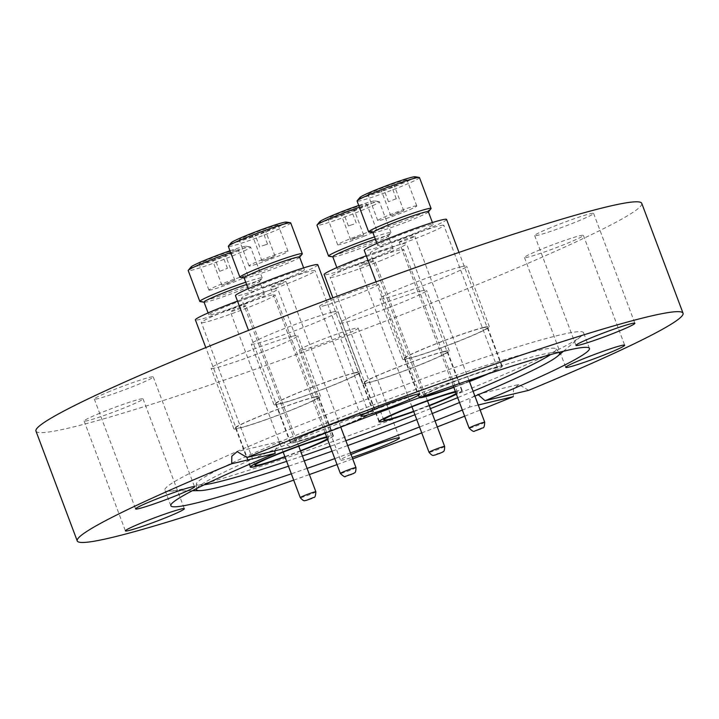 <?xml version="1.0" encoding="UTF-8"?>
<svg xmlns="http://www.w3.org/2000/svg" width="719" height="719" viewBox="0 0 719 719"><rect width="100%" height="100%" fill="white"/><g stroke="black" fill="none" stroke-linecap="round" stroke-linejoin="round"><path stroke-width="0.54" stroke-dasharray="3.6 2.7" d="M421.559 290.853A46.295 2.894 -20.6 0 1 426.52 290.359A46.295 2.894 -20.6 0 1 394.057 305.575A46.295 2.894 -20.6 0 1 344.805 322.445A46.295 2.894 -20.6 0 1 339.853 322.939A46.295 2.894 -20.6 0 1 372.316 307.723A46.295 2.894 -20.6 0 1 421.559 290.853M444.324 351.402A46.295 2.894 -20.6 0 1 449.276 350.908A46.295 2.894 -20.6 0 1 416.813 366.124A46.295 2.894 -20.6 0 1 367.571 382.993A46.295 2.894 -20.6 0 1 362.61 383.488A46.295 2.894 -20.6 0 1 395.073 368.272A46.295 2.894 -20.6 0 1 444.324 351.402M442.787 352.031A44.443 2.777 -20.6 0 1 447.542 351.564A44.443 2.777 -20.6 0 1 416.382 366.169A44.443 2.777 -20.6 0 1 369.099 382.364A44.443 2.777 -20.6 0 1 364.344 382.832A44.443 2.777 -20.6 0 1 395.504 368.227A44.443 2.777 -20.6 0 1 442.787 352.031M455.361 391.478A44.443 2.777 -20.6 0 1 457.419 390.956A44.443 2.777 -20.6 0 1 462.173 390.48A44.443 2.777 -20.6 0 1 456.394 394.228M429.333 405.741A44.443 2.777 -20.6 0 1 413.74 411.61M292.804 336.168A46.295 2.894 -20.6 0 1 297.756 335.683A46.295 2.894 -20.6 0 1 265.293 350.899A46.295 2.894 -20.6 0 1 216.051 367.769A46.295 2.894 -20.6 0 1 211.089 368.254A46.295 2.894 -20.6 0 1 243.552 353.047A46.295 2.894 -20.6 0 1 292.804 336.168M315.56 396.717A46.295 2.894 -20.6 0 1 320.521 396.232A46.295 2.894 -20.6 0 1 288.049 411.448A46.295 2.894 -20.6 0 1 238.807 428.317A46.295 2.894 -20.6 0 1 233.846 428.803A46.295 2.894 -20.6 0 1 266.309 413.596A46.295 2.894 -20.6 0 1 315.56 396.717M314.023 397.355A44.443 2.777 -20.6 0 1 318.787 396.879A44.443 2.777 -20.6 0 1 287.618 411.484A44.443 2.777 -20.6 0 1 240.344 427.688A44.443 2.777 -20.6 0 1 235.58 428.156A44.443 2.777 -20.6 0 1 266.749 413.551A44.443 2.777 -20.6 0 1 314.023 397.355M326.597 436.801A44.443 2.777 -20.6 0 1 328.655 436.28A44.443 2.777 -20.6 0 1 333.418 435.804A44.443 2.777 -20.6 0 1 327.63 439.552M300.578 451.065A44.443 2.777 -20.6 0 1 284.976 456.933M332.897 311.983A46.295 2.894 -20.6 0 1 337.858 311.489A46.295 2.894 -20.6 0 1 305.395 326.705A46.295 2.894 -20.6 0 1 256.144 343.574A46.295 2.894 -20.6 0 1 251.192 344.068A46.295 2.894 -20.6 0 1 283.654 328.853A46.295 2.894 -20.6 0 1 332.897 311.983M355.662 372.532A46.295 2.894 -20.6 0 1 360.614 372.038A46.295 2.894 -20.6 0 1 328.152 387.253A46.295 2.894 -20.6 0 1 278.909 404.123A46.295 2.894 -20.6 0 1 273.948 404.617A46.295 2.894 -20.6 0 1 306.411 389.401A46.295 2.894 -20.6 0 1 355.662 372.532M354.125 373.161A44.443 2.777 -20.6 0 1 358.88 372.694A44.443 2.777 -20.6 0 1 327.72 387.298A44.443 2.777 -20.6 0 1 280.437 403.494A44.443 2.777 -20.6 0 1 275.683 403.961A44.443 2.777 -20.6 0 1 306.842 389.356A44.443 2.777 -20.6 0 1 354.125 373.161M368.757 412.086A44.443 2.777 -20.6 0 1 373.512 411.619A44.443 2.777 -20.6 0 1 342.352 426.223A44.443 2.777 -20.6 0 1 295.069 442.419A44.443 2.777 -20.6 0 1 290.314 442.886A44.443 2.777 -20.6 0 1 321.474 428.281A44.443 2.777 -20.6 0 1 368.757 412.086M461.661 266.659A46.295 2.894 -20.6 0 1 466.622 266.174A46.295 2.894 -20.6 0 1 434.159 281.381A46.295 2.894 -20.6 0 1 384.908 298.259A46.295 2.894 -20.6 0 1 379.947 298.745A46.295 2.894 -20.6 0 1 412.418 283.529A46.295 2.894 -20.6 0 1 461.661 266.659M484.417 327.208A46.295 2.894 -20.6 0 1 489.378 326.723A46.295 2.894 -20.6 0 1 456.916 341.929A46.295 2.894 -20.6 0 1 407.664 358.808A46.295 2.894 -20.6 0 1 402.712 359.293A46.295 2.894 -20.6 0 1 435.175 344.077A46.295 2.894 -20.6 0 1 484.417 327.208M482.889 327.837A44.443 2.777 -20.6 0 1 487.644 327.37A44.443 2.777 -20.6 0 1 456.484 341.974A44.443 2.777 -20.6 0 1 409.201 358.17A44.443 2.777 -20.6 0 1 404.446 358.646A44.443 2.777 -20.6 0 1 435.606 344.042A44.443 2.777 -20.6 0 1 482.889 327.837M419.321 397.733A44.443 2.777 -20.6 0 1 419.078 397.571A44.443 2.777 -20.6 0 1 450.238 382.966A44.443 2.777 -20.6 0 1 497.521 366.762A44.443 2.777 -20.6 0 1 502.275 366.295A44.443 2.777 -20.6 0 1 488.345 373.79M469.435 381.555A44.443 2.777 -20.6 0 1 453.833 387.415A43.976 2.75 -20.6 0 0 469.426 381.528M196.754 488.489A193.968 12.133 -20.6 0 1 339.952 423.024A193.968 12.133 -20.6 0 1 538.837 355.249A193.968 12.133 -20.6 0 1 558.591 352.481M474.917 396.151A193.968 12.133 -20.6 0 1 459.513 402.532M432.254 413.515A193.968 12.133 -20.6 0 1 416.741 419.617M347.699 445.564A193.968 12.133 -20.6 0 1 332.007 451.199M304.263 460.888A193.968 12.133 -20.6 0 1 288.472 466.227M204.196 484.813A192.117 12.016 -20.6 0 1 196.359 484.004A192.117 12.016 -20.6 0 1 333.122 420.363A192.117 12.016 -20.6 0 1 535.511 351.124A192.117 12.016 -20.6 0 1 555.931 348.85A192.117 12.016 -20.6 0 1 550.565 354.62M473.084 391.262A192.117 12.016 -20.6 0 1 457.679 397.652M430.429 408.644A192.117 12.016 -20.6 0 1 414.917 414.746M345.866 440.702A192.117 12.016 -20.6 0 1 330.183 446.328M302.429 456.008A192.117 12.016 -20.6 0 1 286.629 461.346M188.881 487.671A223.6 13.985 -20.6 0 1 168.911 491.122A223.6 13.985 -20.6 0 1 164.939 490.043A223.6 13.985 -20.6 0 1 321.744 416.562A223.6 13.985 -20.6 0 1 559.607 335.063A223.6 13.985 -20.6 0 1 583.549 332.699A223.6 13.985 -20.6 0 1 581.267 336.124A223.6 13.985 -20.6 0 1 409.048 413.074A223.6 13.985 -20.6 0 1 188.881 487.671M550.43 227.743A31.483 1.968 159.4 0 0 534.666 235.553A31.483 1.968 159.4 0 0 577.833 221.209A31.483 1.968 159.4 0 0 593.597 213.399A31.483 1.968 159.4 0 0 550.43 227.743M540.23 249.7A31.483 1.968 159.4 0 0 524.466 257.51A31.483 1.968 159.4 0 0 567.633 243.166A31.483 1.968 159.4 0 0 583.397 235.356A31.483 1.968 159.4 0 0 540.23 249.7M351.052 454.48A31.483 1.968 159.4 0 0 340.473 460.097A31.483 1.968 159.4 0 0 343.844 459.765A31.483 1.968 159.4 0 0 352.13 457.356M302.555 349.91A31.483 1.968 159.4 0 0 336.043 338.433A31.483 1.968 159.4 0 0 358.116 328.089A31.483 1.968 159.4 0 0 354.746 328.421A31.483 1.968 159.4 0 0 321.258 339.898A31.483 1.968 159.4 0 0 299.185 350.243A31.483 1.968 159.4 0 0 302.555 349.91M99.878 413.218A31.483 1.968 159.4 0 0 84.114 421.028A31.483 1.968 159.4 0 0 127.281 406.684A31.483 1.968 159.4 0 0 143.045 398.874A31.483 1.968 159.4 0 0 99.878 413.218M110.079 391.262A31.483 1.968 159.4 0 0 94.315 399.072A31.483 1.968 159.4 0 0 137.482 384.728A31.483 1.968 159.4 0 0 153.246 376.918A31.483 1.968 159.4 0 0 110.079 391.262M322.957 306.006A31.483 1.968 159.4 0 0 356.444 294.529A31.483 1.968 159.4 0 0 378.527 284.185A31.483 1.968 159.4 0 0 375.156 284.517A31.483 1.968 159.4 0 0 341.669 295.994A31.483 1.968 159.4 0 0 319.587 306.339A31.483 1.968 159.4 0 0 322.957 306.006M528.618 390.354L518.848 384.494L475.322 394.866L469.947 399.413L469.714 407.053A223.6 13.985 -20.6 0 1 462.344 410.046M435.049 420.939A223.6 13.985 -20.6 0 1 419.519 426.996M350.477 452.952A223.6 13.985 -20.6 0 1 334.802 458.614M307.085 468.402A223.6 13.985 -20.6 0 1 291.321 473.83M35.95 431.067A323.595 20.24 159.4 0 0 70.597 427.643A323.595 20.24 159.4 0 0 414.845 309.7A323.595 20.24 159.4 0 0 641.761 203.36M518.848 384.494L513.483 389.033L513.267 396.672M293.694 480.13A323.595 20.24 159.4 0 0 309.404 474.558M337.04 464.591A323.595 20.24 159.4 0 0 352.696 458.866M421.738 432.91A323.595 20.24 159.4 0 0 437.287 426.906M464.654 416.202A323.595 20.24 159.4 0 0 480.148 410.046M478.252 405.013L469.714 407.053M274.622 450.885L280.671 441.259L290.575 447.083M399.854 242.114A8.331 0.521 -20.6 0 1 399.225 242.141A8.331 0.521 -20.6 0 1 405.372 239.283A8.331 0.521 -20.6 0 1 414.198 236.308A8.331 0.521 -20.6 0 1 414.827 236.272A8.331 0.521 -20.6 0 1 408.689 239.13A8.331 0.521 -20.6 0 1 399.854 242.114M440.9 225.496A39.347 2.463 -20.6 0 1 443.866 225.362A39.347 2.463 -20.6 0 1 414.854 238.852A39.347 2.463 -20.6 0 1 373.161 252.917A39.347 2.463 -20.6 0 1 370.195 253.052A39.347 2.463 -20.6 0 1 399.207 239.571A39.347 2.463 -20.6 0 1 440.9 225.496M424.264 395.962A39.347 2.463 -20.6 0 1 423.842 395.774A39.347 2.463 -20.6 0 1 452.844 382.292A39.347 2.463 -20.6 0 1 494.546 368.227A39.347 2.463 -20.6 0 1 497.512 368.083A39.347 2.463 -20.6 0 1 483.995 375.237M469.318 381.25A39.347 2.463 -20.6 0 1 453.725 387.11M419.77 397.571A43.976 2.75 -20.6 0 1 419.51 397.4A43.976 2.75 -20.6 0 1 451.927 382.337A43.976 2.75 -20.6 0 1 498.528 366.609A43.976 2.75 -20.6 0 1 501.844 366.456A43.976 2.75 -20.6 0 1 487.958 373.925M446.571 219.412A43.976 2.75 -20.6 0 1 414.153 234.484A43.976 2.75 -20.6 0 1 367.553 250.203A43.976 2.75 -20.6 0 1 364.236 250.356M379.902 245.206A29.632 1.851 -20.6 0 1 377.673 245.305A29.632 1.851 -20.6 0 1 399.512 235.158A29.632 1.851 -20.6 0 1 430.906 224.562A29.632 1.851 -20.6 0 1 433.135 224.463A29.632 1.851 -20.6 0 1 411.295 234.61A29.632 1.851 -20.6 0 1 379.902 245.206M428.362 211.754A29.632 1.851 -20.6 0 1 428.263 212.006A29.632 1.851 -20.6 0 1 405.04 222.477A29.632 1.851 -20.6 0 1 375.129 232.498A29.632 1.851 -20.6 0 1 373.125 232.731A29.632 1.851 -20.6 0 1 372.891 232.605M430.969 208.735A33.335 2.085 -20.6 0 1 404.842 220.517A33.335 2.085 -20.6 0 1 371.184 231.788A33.335 2.085 -20.6 0 1 368.937 232.048M419.474 177.584A33.335 2.085 -20.6 0 1 394.902 188.998A33.335 2.085 -20.6 0 1 359.581 200.916A33.335 2.085 -20.6 0 1 357.073 201.032M415.025 176.757A29.632 1.851 -20.6 0 1 394.875 186.464A29.632 1.851 -20.6 0 1 362.017 197.635A29.632 1.851 -20.6 0 1 359.877 197.482M405.453 180.056A20.833 1.303 -20.6 0 1 407.026 179.984A20.833 1.303 -20.6 0 1 391.666 187.12A20.833 1.303 -20.6 0 1 369.593 194.57A20.833 1.303 -20.6 0 1 368.02 194.642A20.833 1.303 -20.6 0 1 383.38 187.497A20.833 1.303 -20.6 0 1 405.453 180.056M415.205 206.002A20.833 1.303 -20.6 0 1 416.777 205.931A20.833 1.303 -20.6 0 1 401.418 213.067A20.833 1.303 -20.6 0 1 379.344 220.517A20.833 1.303 -20.6 0 1 377.772 220.589A20.833 1.303 -20.6 0 1 393.131 213.453A20.833 1.303 -20.6 0 1 415.205 206.002M391.298 215.682L395.89 213.327L403.772 210.82L391.298 215.682M381.546 189.726L386.139 187.371L394.021 184.864L381.546 189.726M391.109 185.862L383.622 188.773L391.109 185.862M395.98 198.83L388.494 201.751L395.98 198.83M281.336 283.897A8.331 0.521 -20.6 0 1 270.47 287.465A8.331 0.521 -20.6 0 1 275.197 285.164A8.331 0.521 -20.6 0 1 286.063 281.596A8.331 0.521 -20.6 0 1 281.336 283.897M263.765 287.546A39.347 2.463 -20.6 0 1 315.102 270.686A39.347 2.463 -20.6 0 1 292.768 281.515A39.347 2.463 -20.6 0 1 241.431 298.376A39.347 2.463 -20.6 0 1 263.765 287.546M317.412 430.268A39.347 2.463 -20.6 0 1 368.748 413.407A39.347 2.463 -20.6 0 1 346.414 424.246A39.347 2.463 -20.6 0 1 295.078 441.098A39.347 2.463 -20.6 0 1 317.412 430.268M348.122 423.886A43.976 2.75 -20.6 0 1 290.746 442.724A43.976 2.75 -20.6 0 1 315.704 430.618A43.976 2.75 -20.6 0 1 373.08 411.78A43.976 2.75 -20.6 0 1 348.122 423.886M317.807 264.736A43.976 2.75 -20.6 0 1 292.849 276.842A43.976 2.75 -20.6 0 1 235.473 295.68M287.564 277.938A29.632 1.851 -20.6 0 1 248.909 290.629A29.632 1.851 -20.6 0 1 265.724 282.477A29.632 1.851 -20.6 0 1 304.38 269.778A29.632 1.851 -20.6 0 1 287.564 277.938M299.598 257.078A29.632 1.851 -20.6 0 1 299.508 257.321A29.632 1.851 -20.6 0 1 282.783 265.23A29.632 1.851 -20.6 0 1 244.37 278.046A29.632 1.851 -20.6 0 1 244.127 277.92M302.214 254.059A33.335 2.085 -20.6 0 1 283.403 262.947A33.335 2.085 -20.6 0 1 240.182 277.372M290.71 222.899A33.335 2.085 -20.6 0 1 271.8 232.075A33.335 2.085 -20.6 0 1 228.309 246.356M286.261 222.081A29.632 1.851 -20.6 0 1 269.679 230.368A29.632 1.851 -20.6 0 1 231.123 242.806M251.084 234.223A20.833 1.303 -20.6 0 1 278.262 225.299A20.833 1.303 -20.6 0 1 266.434 231.042A20.833 1.303 -20.6 0 1 239.256 239.957A20.833 1.303 -20.6 0 1 251.084 234.223M260.835 260.179A20.833 1.303 -20.6 0 1 288.013 251.255A20.833 1.303 -20.6 0 1 276.195 256.989A20.833 1.303 -20.6 0 1 249.017 265.913A20.833 1.303 -20.6 0 1 260.835 260.179M271.072 258.049L262.013 261.024L275.018 256.135L271.072 258.049M261.321 232.102L252.261 235.077L265.257 230.188L261.321 232.102M257.222 232.947L262.66 231.167L257.222 232.947M262.102 245.925L267.54 244.136L262.102 245.925M245.341 305.818A8.331 0.521 -20.6 0 1 245.97 305.791A8.331 0.521 -20.6 0 1 239.822 308.649A8.331 0.521 -20.6 0 1 230.997 311.624A8.331 0.521 -20.6 0 1 230.368 311.651A8.331 0.521 -20.6 0 1 236.506 308.793A8.331 0.521 -20.6 0 1 245.341 305.818M204.295 322.427A39.347 2.463 -20.6 0 1 201.338 322.561A39.347 2.463 -20.6 0 1 230.341 309.08A39.347 2.463 -20.6 0 1 272.034 295.015A39.347 2.463 -20.6 0 1 275 294.88A39.347 2.463 -20.6 0 1 245.997 308.361A39.347 2.463 -20.6 0 1 204.295 322.427M326.615 436.846A43.976 2.75 -20.6 0 1 329.67 436.118A43.976 2.75 -20.6 0 1 332.978 435.966A43.976 2.75 -20.6 0 1 327.612 439.498M300.56 451.038A43.976 2.75 -20.6 0 1 284.967 456.907M237.513 301.099A43.976 2.75 -20.6 0 1 274.397 289.074A43.976 2.75 -20.6 0 1 277.714 288.921A43.976 2.75 -20.6 0 1 245.287 303.993A43.976 2.75 -20.6 0 1 198.687 319.721A43.976 2.75 -20.6 0 1 195.379 319.865M262.04 294.071A29.632 1.851 -20.6 0 1 264.277 293.972A29.632 1.851 -20.6 0 1 242.438 304.128A29.632 1.851 -20.6 0 1 211.044 314.715A29.632 1.851 -20.6 0 1 208.807 314.823A29.632 1.851 -20.6 0 1 230.646 304.667A29.632 1.851 -20.6 0 1 262.04 294.071M246.59 284.472A29.632 1.851 -20.6 0 1 257.267 281.363A29.632 1.851 -20.6 0 1 259.496 281.264A29.632 1.851 -20.6 0 1 259.406 281.515A29.632 1.851 -20.6 0 1 236.174 291.995A29.632 1.851 -20.6 0 1 206.263 302.007A29.632 1.851 -20.6 0 1 204.268 302.241A29.632 1.851 -20.6 0 1 204.034 302.115M245.745 282.216A33.335 2.085 -20.6 0 1 259.703 278.082A33.335 2.085 -20.6 0 1 262.219 277.965A33.335 2.085 -20.6 0 1 262.111 278.244A33.335 2.085 -20.6 0 1 235.976 290.036A33.335 2.085 -20.6 0 1 202.327 301.306A33.335 2.085 -20.6 0 1 200.08 301.558M230.637 252.54A33.335 2.085 -20.6 0 1 248.1 247.21A33.335 2.085 -20.6 0 1 250.347 246.95A33.335 2.085 -20.6 0 1 250.607 247.093A33.335 2.085 -20.6 0 1 226.045 258.516A33.335 2.085 -20.6 0 1 190.724 270.434A33.335 2.085 -20.6 0 1 188.207 270.551M229.972 250.778A29.632 1.851 -20.6 0 1 244.163 246.5A29.632 1.851 -20.6 0 1 246.159 246.266A29.632 1.851 -20.6 0 1 226.018 255.973A29.632 1.851 -20.6 0 1 193.159 267.144A29.632 1.851 -20.6 0 1 191.02 267.001M200.727 264.08A20.833 1.303 -20.6 0 1 199.163 264.152A20.833 1.303 -20.6 0 1 214.514 257.016A20.833 1.303 -20.6 0 1 236.587 249.565A20.833 1.303 -20.6 0 1 238.16 249.493A20.833 1.303 -20.6 0 1 222.8 256.629A20.833 1.303 -20.6 0 1 200.727 264.08M210.487 290.027A20.833 1.303 -20.6 0 1 208.914 290.099A20.833 1.303 -20.6 0 1 224.274 282.962A20.833 1.303 -20.6 0 1 246.347 275.512A20.833 1.303 -20.6 0 1 247.911 275.44A20.833 1.303 -20.6 0 1 232.561 282.576A20.833 1.303 -20.6 0 1 210.487 290.027M234.394 280.356L229.792 282.711L221.91 285.218L234.394 280.356M224.634 254.4L220.041 256.755L212.159 259.262L224.634 254.4M215.071 258.274L222.557 255.353L215.071 258.274M219.951 271.252L227.438 268.331L219.951 271.252M326.866 437.52A39.347 2.463 -20.6 0 1 328.646 437.601A39.347 2.463 -20.6 0 1 327.361 438.833M300.461 450.759A39.347 2.463 -20.6 0 1 284.859 456.628M363.859 264.035A8.331 0.521 -20.6 0 1 374.725 260.467A8.331 0.521 -20.6 0 1 369.997 262.759A8.331 0.521 -20.6 0 1 359.132 266.327A8.331 0.521 -20.6 0 1 363.859 264.035M381.43 260.386A39.347 2.463 -20.6 0 1 330.093 277.246A39.347 2.463 -20.6 0 1 352.427 266.407A39.347 2.463 -20.6 0 1 403.763 249.556A39.347 2.463 -20.6 0 1 381.43 260.386M429.225 405.444A39.347 2.463 -20.6 0 1 413.623 411.304M455.379 391.531A43.976 2.75 -20.6 0 1 461.742 390.651A43.976 2.75 -20.6 0 1 456.376 394.174M366.268 255.775A43.976 2.75 -20.6 0 1 406.469 243.597A43.976 2.75 -20.6 0 1 381.51 255.712A43.976 2.75 -20.6 0 1 324.134 274.55M354.386 261.339A29.632 1.851 -20.6 0 1 393.041 248.648A29.632 1.851 -20.6 0 1 376.226 256.809A29.632 1.851 -20.6 0 1 337.571 269.499A29.632 1.851 -20.6 0 1 354.386 261.339M375.354 239.148A29.632 1.851 -20.6 0 1 388.26 235.94A29.632 1.851 -20.6 0 1 388.17 236.192A29.632 1.851 -20.6 0 1 371.444 244.101A29.632 1.851 -20.6 0 1 333.032 256.917A29.632 1.851 -20.6 0 1 332.789 256.791M374.509 236.893A33.335 2.085 -20.6 0 1 390.974 232.641A33.335 2.085 -20.6 0 1 390.875 232.92A33.335 2.085 -20.6 0 1 372.065 241.818A33.335 2.085 -20.6 0 1 328.844 256.243M359.392 207.216A33.335 2.085 -20.6 0 1 379.111 201.626A33.335 2.085 -20.6 0 1 379.371 201.769A33.335 2.085 -20.6 0 1 360.462 210.946A33.335 2.085 -20.6 0 1 316.971 225.227M358.736 205.463A29.632 1.851 -20.6 0 1 374.923 200.952A29.632 1.851 -20.6 0 1 358.341 209.229A29.632 1.851 -20.6 0 1 319.784 221.677M355.096 209.903A20.833 1.303 -20.6 0 1 327.918 218.828A20.833 1.303 -20.6 0 1 339.745 213.094A20.833 1.303 -20.6 0 1 366.924 204.169A20.833 1.303 -20.6 0 1 355.096 209.903M364.857 235.859A20.833 1.303 -20.6 0 1 337.678 244.775A20.833 1.303 -20.6 0 1 349.497 239.041A20.833 1.303 -20.6 0 1 376.675 230.116A20.833 1.303 -20.6 0 1 364.857 235.859M354.62 237.98L363.679 235.005L350.674 239.894L354.62 237.98M344.859 212.033L353.919 209.058L349.982 210.973L340.923 213.938L344.859 212.033M348.958 211.179L343.52 212.968L348.958 211.179M353.838 224.157L348.4 225.937L353.838 224.157M429.324 405.714A43.976 2.75 -20.6 0 1 413.722 411.583M455.63 392.197A39.347 2.463 -20.6 0 1 457.41 392.277A39.347 2.463 -20.6 0 1 456.125 393.509M484.732 422.251A8.331 0.521 -20.6 0 1 478.584 425.1A8.331 0.521 -20.6 0 1 469.759 428.084A8.331 0.521 -20.6 0 1 469.13 428.111M355.968 467.575A8.331 0.521 -20.6 0 1 351.24 469.866A8.331 0.521 -20.6 0 1 340.366 473.435M315.866 491.76A8.331 0.521 -20.6 0 1 309.727 494.618A8.331 0.521 -20.6 0 1 300.901 497.593A8.331 0.521 -20.6 0 1 300.272 497.62M444.63 446.436A8.331 0.521 -20.6 0 1 439.902 448.737A8.331 0.521 -20.6 0 1 429.027 452.305M449.276 350.908L426.52 290.359M462.173 390.48L447.542 351.564M320.521 396.232L297.756 335.683M333.418 435.804L318.787 396.879M360.614 372.038L337.858 311.489M373.512 411.619L358.88 372.694M489.378 326.723L466.622 266.174M502.275 366.295L487.644 327.37M555.931 348.85L559.454 352.957M192.333 490.744L168.911 491.122M534.666 235.553L575.955 345.408M524.466 257.51L565.754 367.364M358.116 328.089L399.413 437.943M84.114 421.028L125.403 530.874M94.315 399.072L135.603 508.926M378.527 284.185L419.815 394.039M589.445 348.391L583.549 332.699M170.843 505.736L164.939 490.043M319.587 306.339L360.884 416.193M153.246 376.918L194.534 486.772M143.045 398.874L184.334 508.728M299.185 350.243L340.473 460.097M583.397 235.356L624.685 345.21M593.597 213.399L634.886 323.253M563.408 351.267L581.267 336.124M196.359 484.004L196.413 489.414M280.671 441.259L237.144 451.631M419.078 397.571L404.446 358.646M402.712 359.293L379.947 298.745M290.314 442.886L275.683 403.961M273.948 404.617L251.192 344.068M250.212 467.08L235.58 428.156M233.846 428.803L211.089 368.254M378.976 421.756L364.344 382.832M362.61 383.488L339.853 322.939M453.204 385.735L399.225 242.141M497.512 368.083L443.866 225.362M419.51 397.4L376.073 281.839M377.673 245.305L376.954 243.408M416.777 205.931L407.026 179.984M390.777 215.7L381.025 189.753M396.295 198.821L391.424 185.844M388.494 201.751L383.622 188.773M403.772 210.82L394.021 184.864M377.772 220.589L368.02 194.642M433.135 224.463L432.425 222.557M501.844 366.456L458.983 252.423M423.842 395.774L370.195 253.052M468.968 380.306L414.827 236.272M325.249 433.198L270.47 287.465M368.748 413.407L315.102 270.686M290.746 442.724L248.522 330.389M248.909 290.629L248.19 288.723M288.013 251.255L278.262 225.299M262.013 261.024L252.261 235.077M267.54 244.136L262.66 231.167M259.739 247.075L254.859 234.097M275.018 256.135L265.257 230.188M249.017 265.913L239.256 239.957M304.38 269.778L303.661 267.881M373.08 411.78L330.578 298.709M295.078 441.098L241.431 298.376M340.77 427.131L286.063 281.596M298.771 446.256L245.97 305.791M254.975 465.292L201.338 322.561M332.978 435.966L277.714 288.921M264.277 293.972L259.496 281.264M259.406 281.515L262.111 278.244M262.219 277.965L250.607 247.093M246.159 246.266L250.347 246.95M208.914 290.099L199.163 264.152M234.915 280.329L225.164 254.382M219.637 271.261L214.756 258.292M227.438 268.331L222.557 255.353M221.91 285.218L212.159 259.262M247.911 275.44L238.16 249.493M208.807 314.823L208.097 312.918M250.509 466.541L205.796 347.592M328.646 437.601L275 294.88M283.169 452.125L230.368 311.651M427.526 400.941L374.725 260.467M383.739 419.968L330.093 277.246M461.742 390.651L406.469 243.597M393.041 248.648L388.26 235.94M388.17 236.192L390.875 232.92M390.974 232.641L379.371 201.769M374.923 200.952L379.111 201.626M337.678 244.775L327.918 218.828M363.679 235.005L353.919 209.058M348.4 225.937L343.52 212.968M356.202 223.007L351.321 210.038M350.674 239.894L340.923 213.938M376.675 230.116L366.924 204.169M337.571 269.499L336.852 267.594M379.264 421.217L332.888 297.837M457.41 392.277L403.763 249.556M411.933 406.801L359.132 266.327"/><path stroke-width="1.08" d="M456.394 394.228A44.443 2.777 -20.6 0 1 429.333 405.741M413.74 411.61A44.443 2.777 -20.6 0 1 383.73 421.289A44.443 2.777 -20.6 0 1 378.976 421.756A44.443 2.777 -20.6 0 1 408.185 407.925A44.443 2.777 -20.6 0 1 455.361 391.478M327.63 439.552A44.443 2.777 -20.6 0 1 300.578 451.065M284.976 456.933A44.443 2.777 -20.6 0 1 254.975 466.613A44.443 2.777 -20.6 0 1 250.212 467.08A44.443 2.777 -20.6 0 1 279.43 453.24A44.443 2.777 -20.6 0 1 326.597 436.801M488.345 373.79A44.443 2.777 -20.6 0 1 469.435 381.555M419.77 397.571A43.976 2.75 -20.6 0 0 422.817 397.256A43.976 2.75 -20.6 0 0 453.824 387.388A44.443 2.777 -20.6 0 1 423.833 397.095A44.443 2.777 -20.6 0 1 419.321 397.733M558.591 352.481A193.968 12.133 -20.6 0 1 559.454 352.957A193.968 12.133 -20.6 0 1 557.629 356.175A193.968 12.133 -20.6 0 1 474.917 396.151M459.513 402.532A193.968 12.133 -20.6 0 1 432.254 413.515M416.741 419.617A193.968 12.133 -20.6 0 1 347.699 445.564M332.007 451.199A193.968 12.133 -20.6 0 1 304.263 460.888M288.472 466.227A193.968 12.133 -20.6 0 1 217.228 487.635A193.968 12.133 -20.6 0 1 199.909 490.628A193.968 12.133 -20.6 0 1 196.413 489.414A193.968 12.133 -20.6 0 1 196.754 488.489M550.565 354.62A192.117 12.016 -20.6 0 1 473.084 391.262M457.679 397.652A192.117 12.016 -20.6 0 1 430.429 408.644M414.917 414.746A192.117 12.016 -20.6 0 1 345.866 440.702M330.183 446.328A192.117 12.016 -20.6 0 1 302.429 456.008M286.629 461.346A192.117 12.016 -20.6 0 1 216.976 482.251A192.117 12.016 -20.6 0 1 204.196 484.813M591.719 337.597A31.483 1.968 159.4 0 0 575.955 345.408A31.483 1.968 159.4 0 0 619.122 331.064A31.483 1.968 159.4 0 0 634.886 323.253A31.483 1.968 159.4 0 0 591.719 337.597M581.518 359.554A31.483 1.968 159.4 0 0 565.754 367.364A31.483 1.968 159.4 0 0 608.921 353.02A31.483 1.968 159.4 0 0 624.685 345.21A31.483 1.968 159.4 0 0 581.518 359.554M352.13 457.356A31.483 1.968 159.4 0 0 383.362 445.87A31.483 1.968 159.4 0 0 399.413 437.943A31.483 1.968 159.4 0 0 396.043 438.275A31.483 1.968 159.4 0 0 351.052 454.48M141.167 523.064A31.483 1.968 159.4 0 0 125.403 530.874A31.483 1.968 159.4 0 0 168.57 516.539A31.483 1.968 159.4 0 0 184.334 508.728A31.483 1.968 159.4 0 0 141.167 523.064M151.367 501.116A31.483 1.968 159.4 0 0 135.603 508.926A31.483 1.968 159.4 0 0 178.77 494.582A31.483 1.968 159.4 0 0 194.534 486.772A31.483 1.968 159.4 0 0 151.367 501.116M364.254 415.861A31.483 1.968 159.4 0 0 397.742 404.384A31.483 1.968 159.4 0 0 419.815 394.039A31.483 1.968 159.4 0 0 416.445 394.372A31.483 1.968 159.4 0 0 382.957 405.849A31.483 1.968 159.4 0 0 360.884 416.193A31.483 1.968 159.4 0 0 364.254 415.861M485.064 400.726L528.618 390.354A323.595 20.24 159.4 0 0 683.05 313.214A323.595 20.24 159.4 0 0 648.403 316.639A323.595 20.24 159.4 0 0 247.03 457.464L290.575 447.083A223.6 13.985 -20.6 0 1 565.511 350.764A223.6 13.985 -20.6 0 1 589.445 348.391A223.6 13.985 -20.6 0 1 485.064 400.726L478.342 394.776M462.344 410.046A223.6 13.985 -20.6 0 1 435.049 420.939M419.519 426.996A223.6 13.985 -20.6 0 1 350.477 452.952M334.802 458.614A223.6 13.985 -20.6 0 1 307.085 468.402M291.321 473.83A223.6 13.985 -20.6 0 1 194.786 503.372A223.6 13.985 -20.6 0 1 170.843 505.736A223.6 13.985 -20.6 0 1 275.224 453.401L274.622 450.885M683.05 313.214L641.761 203.36A323.595 20.24 159.4 0 0 607.115 206.784A323.595 20.24 159.4 0 0 262.866 324.727A323.595 20.24 159.4 0 0 35.95 431.067L77.239 540.922A323.595 20.24 159.4 0 0 111.885 537.497A323.595 20.24 159.4 0 0 293.694 480.13M247.03 457.464L237.153 451.631L231.833 456.17L231.68 463.782A323.595 20.24 159.4 0 0 77.239 540.922M309.404 474.558A323.595 20.24 159.4 0 0 337.04 464.591M352.696 458.866A323.595 20.24 159.4 0 0 421.738 432.91M437.287 426.906A323.595 20.24 159.4 0 0 464.654 416.202M480.148 410.046A323.595 20.24 159.4 0 0 513.267 396.672L478.252 405.013M231.68 463.782L275.224 453.401M483.995 375.237A39.347 2.463 -20.6 0 1 469.318 381.25M453.725 387.11A39.347 2.463 -20.6 0 1 426.807 395.639A39.347 2.463 -20.6 0 1 424.264 395.962M376.073 281.839L364.236 250.356A43.976 2.75 -20.6 0 1 396.654 235.284A43.976 2.75 -20.6 0 1 443.255 219.565A43.976 2.75 -20.6 0 1 446.571 219.412L458.983 252.423M376.954 243.408L372.891 232.605A29.632 1.851 -20.6 0 1 394.731 222.45A29.632 1.851 -20.6 0 1 426.124 211.853A29.632 1.851 -20.6 0 1 428.362 211.754L432.425 222.557M372.927 232.695L368.937 232.048A33.335 2.085 -20.6 0 1 368.676 231.904A33.335 2.085 -20.6 0 1 393.248 220.481A33.335 2.085 -20.6 0 1 428.569 208.564A33.335 2.085 -20.6 0 1 431.076 208.456A33.335 2.085 -20.6 0 1 430.969 208.735L428.398 211.844M368.676 231.904L357.073 201.032A33.335 2.085 -20.6 0 1 357.172 200.754A33.335 2.085 -20.6 0 1 383.308 188.962A33.335 2.085 -20.6 0 1 416.957 177.692A33.335 2.085 -20.6 0 1 419.213 177.44A33.335 2.085 -20.6 0 1 419.474 177.584L431.076 208.456M357.172 200.754L359.877 197.482A29.632 1.851 -20.6 0 1 383.11 187.003A29.632 1.851 -20.6 0 1 413.021 176.991A29.632 1.851 -20.6 0 1 415.025 176.757L419.213 177.44M487.958 373.925A43.976 2.75 -20.6 0 1 469.426 381.528M248.522 330.389L235.473 295.68A43.976 2.75 -20.6 0 1 260.431 283.574A43.976 2.75 -20.6 0 1 317.807 264.736L330.578 298.709M248.19 288.723L244.127 277.92A29.632 1.851 -20.6 0 1 260.943 269.769A29.632 1.851 -20.6 0 1 299.598 257.078L303.661 267.881M244.163 278.019L240.182 277.372A33.335 2.085 -20.6 0 1 239.912 277.228A33.335 2.085 -20.6 0 1 258.831 268.052A33.335 2.085 -20.6 0 1 302.313 253.771A33.335 2.085 -20.6 0 1 302.214 254.059L299.634 257.168M239.912 277.228L228.309 246.356A33.335 2.085 -20.6 0 1 228.417 246.078A33.335 2.085 -20.6 0 1 247.228 237.18A33.335 2.085 -20.6 0 1 290.449 222.755A33.335 2.085 -20.6 0 1 290.71 222.899L302.313 253.771M228.417 246.078L231.123 242.806A29.632 1.851 -20.6 0 1 247.839 234.897A29.632 1.851 -20.6 0 1 286.261 222.081L290.449 222.755M284.859 456.628A39.347 2.463 -20.6 0 1 257.941 465.148A39.347 2.463 -20.6 0 1 254.975 465.292A39.347 2.463 -20.6 0 1 283.987 451.802A39.347 2.463 -20.6 0 1 325.68 437.736A39.347 2.463 -20.6 0 1 326.866 437.52M327.612 439.498A43.976 2.75 -20.6 0 1 300.56 451.038M284.967 456.907A43.976 2.75 -20.6 0 1 253.96 466.766A43.976 2.75 -20.6 0 1 250.643 466.919A43.976 2.75 -20.6 0 1 279.898 453.096A43.976 2.75 -20.6 0 1 326.615 436.846M204.07 302.205L200.08 301.558A33.335 2.085 -20.6 0 1 199.81 301.423L188.207 270.551A33.335 2.085 -20.6 0 1 188.315 270.263L191.02 267.001A29.632 1.851 -20.6 0 1 229.972 250.778M188.315 270.263A33.335 2.085 -20.6 0 1 230.637 252.54M199.81 301.423A33.335 2.085 -20.6 0 1 245.745 282.216M208.097 312.918L204.034 302.115A29.632 1.851 -20.6 0 1 218.1 295.078A29.632 1.851 -20.6 0 1 246.59 284.472M205.796 347.592L195.379 319.865A43.976 2.75 -20.6 0 1 237.513 301.099M327.361 438.833A39.347 2.463 -20.6 0 1 300.461 450.759M456.125 393.509A39.347 2.463 -20.6 0 1 435.076 403.107A39.347 2.463 -20.6 0 1 429.225 405.444M413.623 411.304A39.347 2.463 -20.6 0 1 383.739 419.968A39.347 2.463 -20.6 0 1 406.073 409.129A39.347 2.463 -20.6 0 1 455.63 392.197M413.722 411.583A43.976 2.75 -20.6 0 1 379.407 421.595A43.976 2.75 -20.6 0 1 404.366 409.488A43.976 2.75 -20.6 0 1 455.379 391.531M456.376 394.174A43.976 2.75 -20.6 0 1 436.784 402.757A43.976 2.75 -20.6 0 1 429.324 405.714M332.888 297.837L324.134 274.55A43.976 2.75 -20.6 0 1 349.092 262.435A43.976 2.75 -20.6 0 1 366.268 255.775M336.852 267.594L332.789 256.791A29.632 1.851 -20.6 0 1 349.605 248.63A29.632 1.851 -20.6 0 1 375.354 239.148M332.825 256.89L328.844 256.243A33.335 2.085 -20.6 0 1 328.574 256.099A33.335 2.085 -20.6 0 1 347.493 246.923A33.335 2.085 -20.6 0 1 374.509 236.893M328.574 256.099L316.971 225.227A33.335 2.085 -20.6 0 1 317.079 224.948A33.335 2.085 -20.6 0 1 335.89 216.051A33.335 2.085 -20.6 0 1 359.392 207.216M317.079 224.948L319.784 221.677A29.632 1.851 -20.6 0 1 336.501 213.768A29.632 1.851 -20.6 0 1 358.736 205.463M453.204 385.735L469.13 428.111A8.331 0.521 -20.6 0 1 475.277 425.253A8.331 0.521 -20.6 0 1 484.103 422.278A8.331 0.521 -20.6 0 1 484.732 422.251L468.968 380.306M475.367 430.798L481.748 428.218L475.367 430.798M325.249 433.198L340.366 473.435A8.331 0.521 -20.6 0 1 345.102 471.143A8.331 0.521 -20.6 0 1 355.968 467.575L340.77 427.131M351.16 474.54L348.427 475.106L351.16 474.54M315.866 491.76C315.29 499.93 313.924 496.218 311.956 498.375L305.827 500.514C304.883 499.993 304.685 502.698 300.272 497.62A8.331 0.521 -20.6 0 1 306.411 494.771A8.331 0.521 -20.6 0 1 315.246 491.787A8.331 0.521 -20.6 0 1 315.866 491.76L298.771 446.256M312.882 497.728L306.51 500.307L312.882 497.728M444.63 446.436C444.639 453.186 442.751 451.253 442.203 452.359L434.752 455.154C433.611 454.687 433.458 457.374 429.027 452.305A8.331 0.521 -20.6 0 1 433.764 450.004A8.331 0.521 -20.6 0 1 444.63 446.436L427.526 400.941M437.089 453.977L439.821 453.41L437.089 453.977M199.909 490.628L192.333 490.744M557.629 356.175L563.408 351.267M469.13 428.111C472.149 431.094 474.001 432.056 474.684 431.005L480.822 428.866C482.791 426.7 484.157 430.42 484.732 422.251M340.366 473.435C343.466 476.382 345.129 477.38 345.354 476.418L353.532 473.488C354.09 472.392 355.977 474.315 355.968 467.575M300.272 497.62L283.169 452.125M429.027 452.305L411.933 406.801"/></g></svg>
